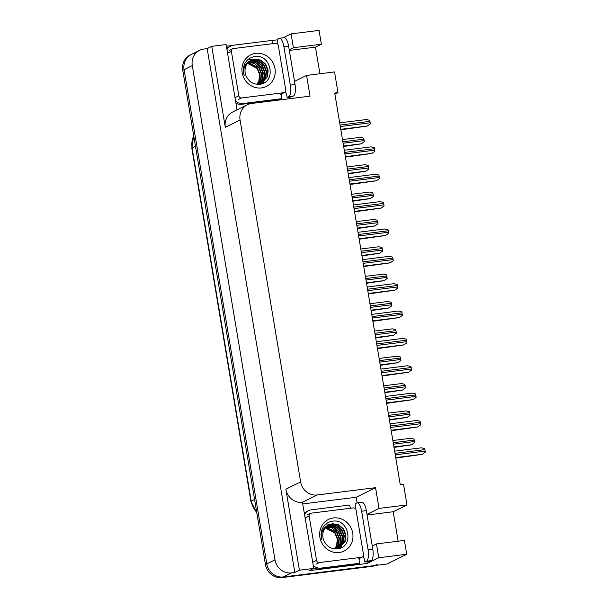 <?xml version="1.0" encoding="UTF-8"?>
<svg xmlns="http://www.w3.org/2000/svg" width="608" height="608" viewBox="0 0 608 608"><rect width="100%" height="100%" fill="white"/><g stroke="black" fill="none" stroke-linecap="round" stroke-linejoin="round"><path stroke-width="0.91" d="M302.982 503.903L356.197 497.26L357.132 502.839A10.078 3.481 82.9 0 1 361.638 511.214L368.083 549.731A10.078 3.481 82.9 0 1 366.457 561.23L364.884 562.012L369.573 561.427L371.154 560.644A10.078 3.481 82.9 0 0 372.78 549.146L366.335 510.629L361.638 511.214M366.989 561.754L367.27 563.434L309.183 570.684L313.774 568.412L302.419 502.276A15.116 14.083 63.7 0 1 285.859 489.22L299.417 570.205L313.774 568.412M289.241 97.151L289.507 98.732M226.389 46.223L232.195 45.494M272.004 40.523L277.491 39.839M237.036 109.873L226.108 44.559L211.751 46.345L225.302 127.338A15.116 14.083 63.7 0 1 232.674 112.032L247.433 104.72A15.116 14.083 63.7 0 0 240.069 120.027L300.626 481.908A15.116 14.083 63.7 0 0 317.178 494.965L375.554 487.677L356.197 497.26M207.161 48.625L294.819 572.478L291.536 572.888A15.116 14.083 -116.3 0 1 274.983 559.831L192.28 65.603A15.116 14.083 -116.3 0 1 199.644 50.297A15.116 14.083 -116.3 0 1 203.878 49.035L207.161 48.625L211.751 46.345M319.914 73.758L315.461 47.15L321.366 44.224L319.056 30.4L291.088 33.888L283.298 37.749M372.248 545.992L376.436 543.924L378.754 557.749L406.714 554.26L387.03 564.004L283.336 576.954A15.116 14.083 -116.3 0 1 266.783 563.89L184.072 69.662A15.116 14.083 -116.3 0 1 191.444 54.363A15.116 14.083 -116.3 0 1 195.67 53.094M378.754 557.749L367.27 563.434M299.417 570.205L294.819 572.478M406.714 554.26L404.404 540.428L376.436 543.924M334.902 94.21L338.002 92.674L334.529 71.934L306.561 75.422L310.034 96.163L251.666 103.451A15.116 14.083 63.7 0 0 247.433 104.72M398.141 541.211L393.209 511.746L406.988 504.929L403.514 484.188L400.231 484.599L334.719 93.085L338.002 92.674M375.554 487.677L379.02 508.417L366.966 514.391M294.508 81.396L306.561 75.422M291.088 33.888L293.398 47.72L289.218 49.795M406.988 504.929L379.02 508.417M315.461 47.15L289.317 50.418M321.366 44.224L293.398 47.72M393.209 511.746L367.065 515.014M377.188 564.49A15.116 14.083 -116.3 0 1 372.955 565.759L283.336 576.954A15.116 14.083 -116.3 0 1 266.783 563.89L184.072 69.662A15.116 14.083 -116.3 0 1 191.444 54.363L199.644 50.297M375.106 565.493A15.116 14.083 -116.3 0 1 371.648 566.413L282.021 577.6A15.116 14.083 -116.3 0 1 265.468 564.543L182.765 70.315A15.116 14.083 -116.3 0 1 190.129 55.009L191.444 54.363M394.014 447.427L411.601 444.805L414.618 442.639A2.523 0.874 82.9 0 0 414.519 441.552L414.268 440.07A2.523 0.874 82.9 0 0 414.018 439.067L410.818 438.269L392.852 440.511M395.793 458.082L422.226 454.358L425.235 452.192A2.523 0.874 82.9 0 0 425.136 451.106L424.893 449.624A2.523 0.874 82.9 0 0 424.642 448.62L421.443 447.822L394.638 451.166M283.89 46.618L290.343 85.135A10.078 3.481 82.9 0 1 288.709 96.634L287.136 97.417L291.832 96.832L293.406 96.049A10.078 3.481 82.9 0 0 295.032 84.55L288.587 46.033L283.89 46.618A10.078 3.481 82.9 0 0 279.368 38.243L284.058 37.658A10.078 3.481 82.9 0 1 288.587 46.033M277.772 44.27A10.078 3.481 82.9 0 0 277.385 39.14L278.958 38.365A10.078 3.481 82.9 0 1 279.368 38.243M285.41 91.656A10.078 3.481 82.9 0 1 287.136 97.417M235.919 103.185A10.078 9.386 63.7 0 0 241.627 104.31L280.106 99.507L281.74 98.694A10.078 9.386 -116.3 0 1 281.686 93.875M241.627 104.31L243.268 103.497A10.078 9.386 -116.3 0 1 235.539 100.92M229.163 46.831A10.078 9.386 63.7 0 0 229.056 46.884A10.078 9.386 63.7 0 0 226.776 48.518M226.951 49.59A10.078 9.386 -116.3 0 1 230.698 46.071A10.078 9.386 -116.3 0 1 233.518 45.228L271.989 40.424A10.078 9.386 -116.3 0 0 272.794 43.647M243.268 103.497L281.74 98.694M389.432 420.067L407.026 417.445L410.035 415.279A2.523 0.874 82.9 0 0 409.936 414.192L409.693 412.718A2.523 0.874 82.9 0 0 409.442 411.707L406.243 410.909L388.276 413.151M384.856 392.707L402.443 390.085L405.46 387.919A2.523 0.874 82.9 0 0 405.361 386.84L405.11 385.358A2.523 0.874 82.9 0 0 404.86 384.347L401.66 383.549L383.701 385.791M380.274 365.347L397.868 362.725L400.877 360.559A2.523 0.874 82.9 0 0 400.786 359.48L400.535 357.998A2.523 0.874 82.9 0 0 400.284 356.995L397.085 356.197L379.118 358.439M391.218 430.722L417.643 426.998L420.66 424.832A2.523 0.874 82.9 0 0 420.561 423.746L420.31 422.271A2.523 0.874 82.9 0 0 420.06 421.26L416.86 420.462L390.062 423.806M386.642 403.362L413.068 399.638L416.077 397.472A2.523 0.874 82.9 0 0 415.986 396.393L415.735 394.911A2.523 0.874 82.9 0 0 415.484 393.9L412.285 393.102L385.48 396.454M382.06 376.01L408.485 372.278L411.502 370.112A2.523 0.874 82.9 0 0 411.403 369.033L411.16 367.551A2.523 0.874 82.9 0 0 410.902 366.548L407.71 365.75L380.904 369.094M377.484 348.65L403.91 344.926L406.927 342.752A2.523 0.874 82.9 0 0 406.828 341.673L406.577 340.191A2.523 0.874 82.9 0 0 406.326 339.188L403.127 338.39L376.329 341.734M355.52 508.866A10.078 3.481 82.9 0 0 355.133 503.743L356.706 502.96A10.078 3.481 82.9 0 1 357.109 502.839L361.806 502.254A10.078 3.481 82.9 0 1 366.335 510.629M363.158 556.252A10.078 3.481 82.9 0 1 364.884 562.012M313.667 567.781A10.078 9.386 63.7 0 0 319.375 568.913L357.846 564.102L359.488 563.297A10.078 9.386 -116.3 0 1 359.434 558.471M319.375 568.913L321.016 568.1A10.078 9.386 -116.3 0 1 313.287 565.516M306.911 511.427A10.078 9.386 63.7 0 0 306.804 511.48A10.078 9.386 63.7 0 0 304.517 513.114M304.699 514.193A10.078 9.386 -116.3 0 1 308.446 510.674A10.078 9.386 -116.3 0 1 311.266 509.823L349.737 505.02A10.078 9.386 -116.3 0 0 350.542 508.242M321.016 568.1L359.488 563.297M255.672 53.344A17.64 16.431 -116.3 0 1 274.983 68.582A17.64 16.431 -116.3 0 1 261.455 87.917A17.64 16.431 -116.3 0 1 242.144 72.679A17.64 16.431 -116.3 0 1 255.672 53.344M259.304 84.314C276.708 83.243 271.662 53.937 255.216 56.544C250.466 57.084 246.954 59.523 244.682 63.848C243.056 67.534 242.888 71.372 244.188 75.354C242.744 67.921 245.1 62.867 251.248 60.2A12.601 11.734 63.7 0 0 246.354 76.547C249.189 81.936 253.506 84.527 259.304 84.314M261.486 83.235L267.079 76.859L267.748 70.422L265.286 64.38L260.368 60.329L254.364 59.341L251.127 60.26M247.638 63.126L257.496 68.24L259.958 74.282L259.282 80.72L257.176 84.322L261.691 83.136L267.49 76.661L268.158 70.224L265.696 64.174L260.779 60.124L254.775 59.136L251.248 60.2M259.844 84.048L260.444 83.714M260.642 83.592L265.438 77.672L266.114 71.235L263.644 65.193L258.727 61.142L252.723 60.154L250.321 60.724M259.798 83.95L260.657 83.63M260.855 83.509L265.848 77.474L266.524 71.037L264.054 64.988L259.137 60.937L253.133 59.949L250.519 60.602M259.76 83.889L263.796 78.485L264.472 72.048L262.002 66.006L257.093 61.955L251.081 60.967L249.554 61.256M259.988 83.82L264.206 78.28L264.883 71.843L262.413 65.801L257.503 61.75L251.492 60.762L249.744 61.119M258.856 84.109L262.154 79.298L262.831 72.861L260.361 66.819L255.451 62.768L248.824 61.872M259.084 84.056L262.565 79.093L263.241 72.656L260.771 66.614L255.862 62.563L248.999 61.712M257.906 84.261L260.513 80.112L261.189 73.674L258.719 67.632L248.125 62.556M258.149 84.231L260.923 79.906L261.6 73.469L259.13 67.427L254.258 63.399L248.3 62.381M256.948 84.299L258.871 80.925L259.548 74.488L257.085 68.438L247.479 63.331M241.581 97.956A2.523 2.348 -116.3 0 1 238.822 95.783L231.382 51.338A2.523 2.348 -116.3 0 1 233.32 48.572L275.546 43.305A2.523 2.348 -116.3 0 1 278.304 45.478L285.745 89.923A2.523 2.348 -116.3 0 1 283.807 92.69L241.581 97.956L238.298 99.583M262.595 83.532L263.431 82.072M263.53 81.882L264.032 80.712M264.29 79.975L265.004 74.267M259.388 62.837L254.744 60.108M254.076 59.88L252.989 59.592M252.822 59.554L248.186 59.394M264.374 71.448L261.182 64.995M333.42 517.948A17.64 16.431 -116.3 0 1 352.731 533.178A17.64 16.431 -116.3 0 1 339.203 552.512A17.64 16.431 -116.3 0 1 319.892 537.282A17.64 16.431 -116.3 0 1 333.42 517.948M337.052 548.91C354.456 547.838 349.41 518.533 332.964 521.14C328.214 521.687 324.695 524.119 322.43 528.443C320.804 532.137 320.636 535.967 321.936 539.95C320.492 532.517 322.848 527.463 328.996 524.795A12.601 11.734 63.7 0 0 324.102 541.143C326.937 546.531 331.254 549.123 337.052 548.91M339.234 547.838L344.82 541.462L345.496 535.025L343.034 528.975L338.116 524.924L332.112 523.936L328.875 524.856M325.379 527.721L335.236 532.836L337.706 538.878L337.03 545.315L334.924 548.918L339.439 547.74L345.23 541.257L345.906 534.82L343.444 528.778L338.527 524.727L332.523 523.739L328.996 524.795M337.592 548.652L338.192 548.31M338.39 548.196L343.186 542.275L343.862 535.838L341.392 529.788L336.475 525.738L330.471 524.75L328.069 525.32M337.546 548.553L338.405 548.226M338.603 548.112L343.596 542.07L344.265 535.633L341.802 529.591L336.885 525.54L330.881 524.544L328.267 525.198M337.508 548.484L341.544 543.081L342.22 536.644L339.75 530.602L334.841 526.551L328.829 525.563L327.302 525.859M337.736 548.416L341.954 542.883L342.631 536.446L340.161 530.396L335.244 526.346L329.24 525.358L327.492 525.715M336.604 548.705L339.902 543.894L340.579 537.457L338.109 531.415L333.199 527.364L326.564 526.467M336.832 548.659L340.313 543.696L340.989 537.259L338.519 531.21L333.61 527.159L326.747 526.308M335.654 548.857L338.261 544.707L338.937 538.27L336.467 532.228L325.873 527.151M335.897 548.826L338.671 544.502L339.348 538.065L336.878 532.023L332.006 527.995L326.048 526.976M334.696 548.895L336.619 545.52L337.296 539.083L334.826 533.041L325.227 527.926M319.329 562.56A2.523 2.348 -116.3 0 1 316.57 560.378L309.13 515.934A2.523 2.348 -116.3 0 1 311.06 513.175L353.294 507.9A2.523 2.348 -116.3 0 1 356.052 510.074L363.493 554.519A2.523 2.348 -116.3 0 1 361.555 557.285L319.329 562.56L316.046 564.178M340.343 548.135L341.179 546.668M341.278 546.478L341.78 545.308M342.03 544.57L342.752 538.863M337.128 527.432L332.492 524.704M331.824 524.476L330.737 524.195M330.562 524.157L325.934 523.997M342.122 536.051L338.93 529.591M375.698 337.995L393.285 335.373L396.302 333.199A2.523 0.874 82.9 0 0 396.203 332.12L395.96 330.638A2.523 0.874 82.9 0 0 395.702 329.635L392.51 328.837L374.543 331.079M371.123 310.635L388.71 308.013L391.727 305.847A2.523 0.874 82.9 0 0 391.628 304.76L391.377 303.278A2.523 0.874 82.9 0 0 391.126 302.275L387.927 301.477L369.96 303.719M366.54 283.275L384.134 280.653L387.144 278.487A2.523 0.874 82.9 0 0 387.045 277.408L386.802 275.926A2.523 0.874 82.9 0 0 386.551 274.915L383.352 274.117L365.385 276.359M372.902 321.29L399.334 317.566L402.344 315.4A2.523 0.874 82.9 0 0 402.245 314.313L402.002 312.831A2.523 0.874 82.9 0 0 401.751 311.828L398.552 311.03L371.746 314.374M368.326 293.93L394.752 290.206L397.769 288.04A2.523 0.874 82.9 0 0 397.67 286.961L397.419 285.479A2.523 0.874 82.9 0 0 397.168 284.468L393.969 283.67L367.171 287.022M363.751 266.57L390.176 262.846L393.186 260.68A2.523 0.874 82.9 0 0 393.095 259.601L392.844 258.119A2.523 0.874 82.9 0 0 392.593 257.116L389.394 256.31L362.588 259.662M361.965 255.915L379.552 253.293L382.569 251.127A2.523 0.874 82.9 0 0 382.47 250.048L382.219 248.566A2.523 0.874 82.9 0 0 381.968 247.562L378.769 246.757L360.81 249.006M357.382 228.555L374.976 225.94L377.986 223.767A2.523 0.874 82.9 0 0 377.895 222.688L377.644 221.206A2.523 0.874 82.9 0 0 377.393 220.202L374.194 219.404L356.227 221.646M352.807 201.202L370.394 198.58L373.411 196.414A2.523 0.874 82.9 0 0 373.312 195.328L373.069 193.846A2.523 0.874 82.9 0 0 372.81 192.842L369.618 192.044L351.652 194.286M348.232 173.842L365.818 171.22L368.836 169.054A2.523 0.874 82.9 0 0 368.737 167.968L368.486 166.493A2.523 0.874 82.9 0 0 368.235 165.482L365.036 164.684L347.069 166.926M343.649 146.482L361.243 143.86L364.253 141.694A2.523 0.874 82.9 0 0 364.154 140.615L363.911 139.133A2.523 0.874 82.9 0 0 363.66 138.122L360.46 137.324L342.494 139.566M359.168 239.218L385.594 235.494L388.611 233.32A2.523 0.874 82.9 0 0 388.512 232.241L388.269 230.759A2.523 0.874 82.9 0 0 388.01 229.756L384.818 228.958L358.013 232.302M354.593 211.858L381.018 208.134L384.036 205.968A2.523 0.874 82.9 0 0 383.937 204.881L383.686 203.399A2.523 0.874 82.9 0 0 383.435 202.396L380.236 201.598L353.438 204.942M350.01 184.498L376.443 180.774L379.453 178.608A2.523 0.874 82.9 0 0 379.354 177.521L379.111 176.046A2.523 0.874 82.9 0 0 378.86 175.036L375.66 174.238L348.855 177.582M345.435 157.138L371.86 153.414L374.878 151.248A2.523 0.874 82.9 0 0 374.779 150.168L374.528 148.686A2.523 0.874 82.9 0 0 374.277 147.676L371.085 146.878L344.28 150.229M340.86 129.785L367.285 126.054L370.295 123.888A2.523 0.874 82.9 0 0 370.204 122.808L369.953 121.326A2.523 0.874 82.9 0 0 369.702 120.323L366.502 119.525L339.697 122.869M192.28 65.603L182.765 70.315M274.983 559.831L265.468 564.543M291.536 572.888L282.021 577.6M300.626 481.908L285.859 489.22M240.069 120.027L225.302 127.338M317.178 494.965L302.419 502.276M256.812 512.833L250.922 501.38A5.039 0.562 -9.5 0 1 251.203 501.136A20.155 18.78 63.7 0 0 256.728 512.293M193.739 135.896A20.155 18.78 63.7 0 0 192.098 147.942A5.039 0.562 170.5 0 0 191.824 148.192L193.701 135.69M195.472 146.277L192.098 147.942L251.203 501.136L254.577 499.464M371.648 566.413L372.955 565.759M393.931 446.948L411.76 444.722M393.467 444.182L414.519 441.552M393.224 442.7L414.268 440.07M395.717 457.604L422.385 454.275M395.253 454.837L425.136 451.106M395.002 453.355L424.893 449.624M290.343 85.135L295.032 84.55M288.709 96.634L293.406 96.049M389.356 419.588L407.185 417.362M388.892 416.822L409.936 414.192M388.641 415.34L409.693 412.718M384.773 392.236L402.61 390.009M384.309 389.462L405.361 386.84M384.066 387.988L405.11 385.358M380.198 364.876L398.027 362.649M379.734 362.11L400.786 359.48M379.483 360.628L400.535 357.998M391.134 430.244L417.81 426.915M390.678 427.477L420.561 423.746M390.427 426.003L420.31 422.271M386.559 402.891L413.227 399.562M386.095 400.125L415.986 396.393M385.852 398.643L415.735 394.911M381.984 375.531L408.652 372.202M381.52 372.765L411.403 369.033M381.269 371.283L411.16 367.551M377.401 348.171L404.077 344.842M376.937 345.405L406.828 341.673M376.694 343.923L406.577 340.191M368.083 549.731L372.78 549.146M366.457 561.23L371.154 560.644M238.822 95.783L235.539 97.409M283.807 92.69L280.531 94.308M231.382 51.338L228.106 52.964M316.57 560.378L313.287 562.005M361.555 557.285L358.279 558.912M309.13 515.934L305.847 517.56M375.622 337.516L393.452 335.289M375.159 334.75L396.203 332.12M374.908 333.268L395.96 330.638M371.04 310.156L388.877 307.929M370.576 307.39L391.628 304.76M370.333 305.908L391.377 303.278M366.464 282.796L384.294 280.569M366.001 280.03L387.045 277.408M365.75 278.548L386.802 275.926M372.826 320.811L399.494 317.482M372.362 318.045L402.245 314.313M372.111 316.563L402.002 312.831M368.243 293.459L394.919 290.122M367.787 290.692L397.67 286.961M367.536 289.21L397.419 285.479M363.668 266.099L390.336 262.77M363.204 263.332L393.095 259.601M362.961 261.85L392.844 258.119M361.882 255.444L379.719 253.217M361.418 252.677L382.47 250.048M361.175 251.195L382.219 248.566M357.306 228.084L375.136 225.857M356.843 225.317L377.895 222.688M356.592 223.835L377.644 221.206M352.731 200.724L370.561 198.497M352.268 197.957L373.312 195.328M352.017 196.475L373.069 193.846M348.148 173.364L365.986 171.137M347.685 170.597L368.737 167.968M347.442 169.115L368.486 166.493M343.573 146.011L361.403 143.784M343.11 143.237L364.154 140.615M342.859 141.763L363.911 139.133M359.092 238.739L385.761 235.41M358.629 235.972L388.512 232.241M358.378 234.49L388.269 230.759M354.51 211.379L381.186 208.05M354.046 208.612L383.937 204.881M353.803 207.13L383.686 203.399M349.934 184.019L376.603 180.69M349.471 181.252L379.354 177.521M349.22 179.778L379.111 176.046M345.352 156.666L372.028 153.338M344.896 153.9L374.779 150.168M344.645 152.418L374.528 148.686M340.776 129.306L367.445 125.978M340.313 126.54L370.204 122.808M340.07 125.058L369.953 121.326M250.922 501.38L191.824 148.192M229.056 46.884L230.698 46.071M306.804 511.48L308.446 510.674M284.514 92.477L281.238 94.096M232.613 48.784L229.33 50.411M362.262 557.072L358.978 558.699M310.361 513.388L307.078 515.006"/></g></svg>
